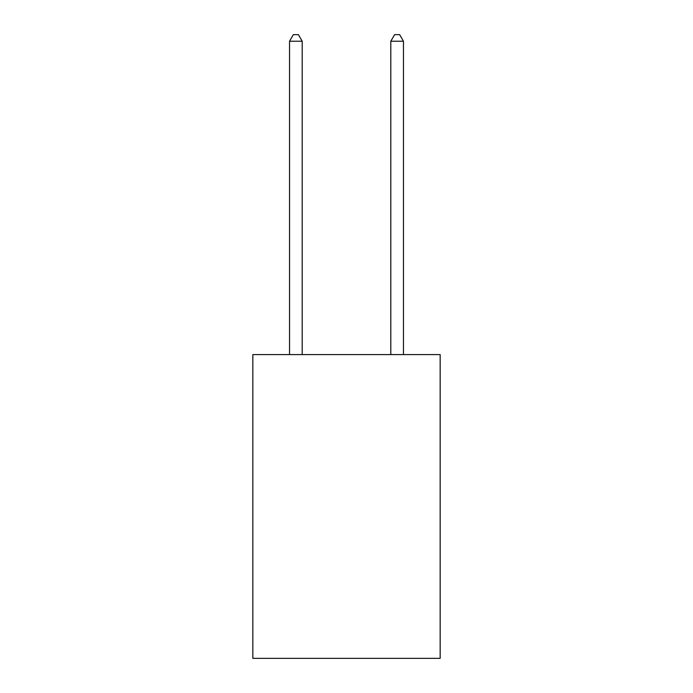 <?xml version="1.0" encoding="UTF-8"?>
<svg xmlns="http://www.w3.org/2000/svg" width="693" height="693" viewBox="0 0 693 693"><rect width="100%" height="100%" fill="white"/><g stroke="black" fill="none" stroke-linecap="round" stroke-linejoin="round"><path stroke-width="1.04" d="M440.159 354.599L440.159 658.35L252.841 658.35L252.841 354.599L440.159 354.599M302.2 354.599L302.2 41.233L289.544 41.233L289.544 354.599M289.544 41.233L293.347 34.65L298.406 34.65L302.2 41.233M403.456 354.599L403.456 41.233L390.8 41.233L390.8 354.599M390.8 41.233L394.594 34.65L399.653 34.65L403.456 41.233"/></g></svg>
